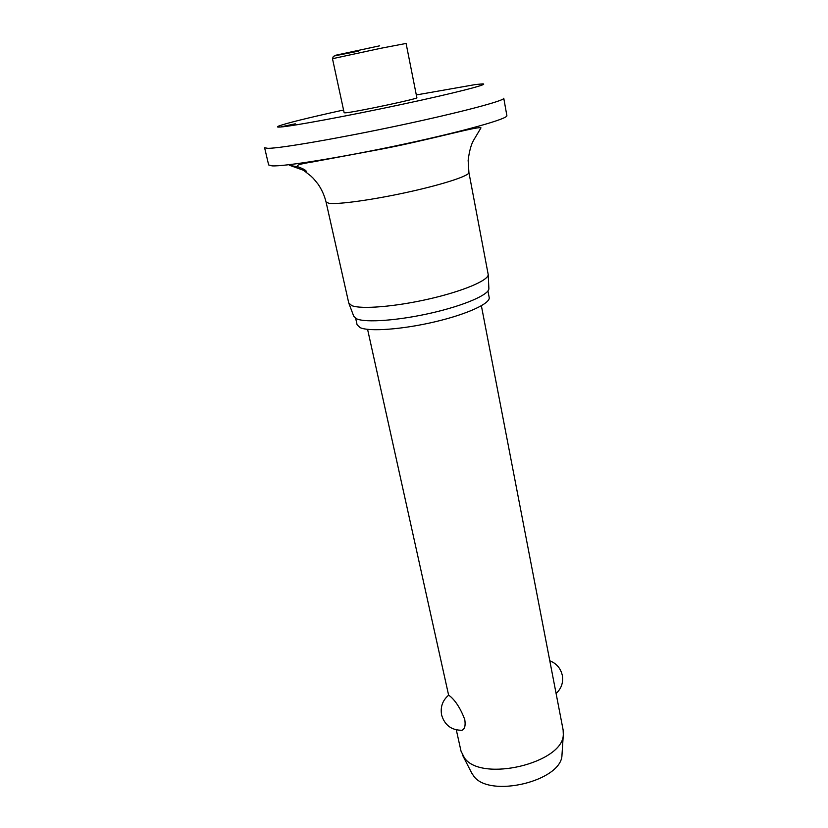 <?xml version="1.0" encoding="UTF-8"?>
<svg xmlns="http://www.w3.org/2000/svg" width="828" height="828" viewBox="0 0 828 828"><rect width="100%" height="100%" fill="white"/><g stroke="black" fill="none" stroke-linecap="round" stroke-linejoin="round"><path stroke-width="1.24" d="M343.558 110.01C307.53 117.949 285.774 123.341 278.311 126.208C276.614 126.974 277.349 127.243 280.506 127.015C292.129 126.249 348.029 115.91 401.963 104.359C455.99 92.819 490.631 83.845 482.631 83.897L475.593 84.528L416.308 94.941M264.608 147.777L267.899 148.336C280.185 148.398 339.035 138.286 399.81 125.338C460.627 112.401 505.111 100.561 503.766 98.242L506.871 115.62C508.34 118.673 464.177 131.217 403.65 144.196C343.165 157.196 284.439 166.666 272.029 165.869L268.655 164.948L264.608 147.777M289.883 165.403L298.235 166.946C302.965 168.633 305.646 170.071 306.288 171.282L289.883 165.403M351.817 305.635C361.163 309.475 395.246 306.722 429.007 298.98C462.811 291.28 488.334 280.475 488.22 274.617L468.907 172.462C469.9 175.588 443.818 184.23 408.639 191.982C373.5 199.765 337.99 204.692 328.892 203.295L326.066 202.042L348.754 302.986L351.817 305.635M353.763 316.265L356.775 318.894C365.945 322.92 398.982 320.488 431.626 312.953C464.322 305.47 488.996 294.706 488.882 288.682L488.862 288.289M355.667 318.345L357.106 324.814L360.139 327.65C369.309 331.862 402.553 329.461 434.824 321.844C467.137 314.257 490.652 303.379 489.182 297.459L487.94 290.959M295.244 123.807L280.764 126.901L295.244 123.807M416.867 97.735C419.486 98.501 355.46 112.07 345.742 112.805L344.158 112.794L332.483 58.695L380.983 48.241L406.093 43.449L416.867 97.735M456.311 729.882L461.02 751.151L464.487 757.982C481.389 782.646 563.371 763.064 563.309 734.55L563.133 730.006L481.378 305.78M554.708 686.257L554.222 683.742M461.9 730.265C451.477 730.275 444.729 725.214 441.634 715.092C440.196 707.019 442.545 700.364 448.693 695.127L451.001 697C456.414 702.04 460.999 709.555 464.767 719.553C465.698 725.649 464.746 729.22 461.9 730.265L460.647 730.317M471.37 772.4L473.637 775.971C489.079 798.575 561.933 781.125 561.984 754.939L562.077 753.615M335.775 55.228L379.669 45.819M298.235 166.946L297.273 165.9C297.324 164.865 302.168 163.592 311.814 162.081L380.155 149.361C427.765 140.387 477.994 125.918 480.985 127.854L473.616 140.242C471.153 144.414 469.321 151.11 468.141 160.332L468.907 172.462M488.882 288.682L488.22 274.617M304.497 163.395L304.331 162.681M358.348 51.16C336.127 55.652 334.388 55.693 333.342 56.449L332.483 58.695M561.984 754.939L563.309 734.55M556.095 693.46C561.353 688.617 563.433 682.614 562.326 675.451C560.701 668.32 556.519 663.435 549.802 660.806M471.981 773.58L462.666 755.395M448.621 695.178L367.58 329.347M289.676 165.414L289.5 164.658M353.908 316.638L348.919 303.462M326.066 202.042C324.462 195.584 321.813 189.633 318.107 184.199C311.545 175.981 313.005 178.258 310.935 176.074L304.031 170.671"/></g></svg>
